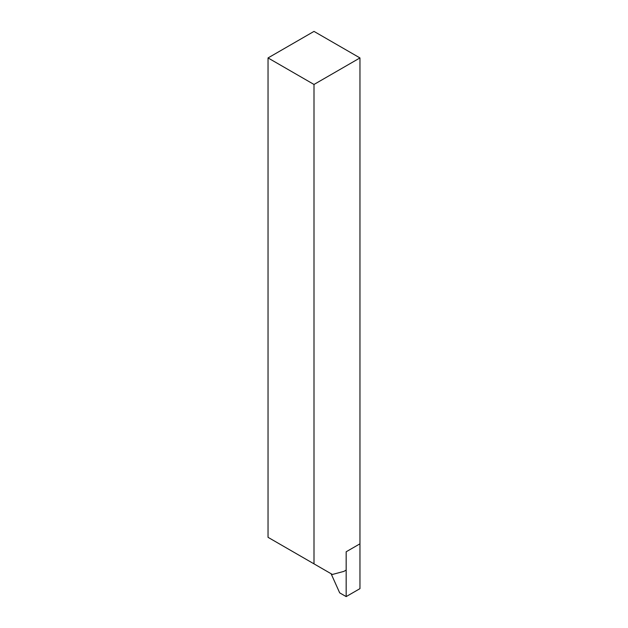 <?xml version="1.0" encoding="UTF-8"?>
<svg xmlns="http://www.w3.org/2000/svg" width="628" height="628" viewBox="0 0 628 628"><rect width="100%" height="100%" fill="white"/><g stroke="black" fill="none" stroke-linecap="round" stroke-linejoin="round"><path stroke-width="0.94" d="M268.038 57.933L314 31.4L359.962 57.933L359.962 543.817L346.169 551.777L346.169 570.067L343.877 571.394L332.385 574.471L268.038 537.325L268.038 57.933L314 84.466L314 563.858M359.962 57.933L314 84.466M359.962 543.817L359.962 588.64L346.169 596.6L346.169 551.777L359.962 543.817M346.169 596.6L339.685 592.856L331.097 573.725"/></g></svg>
